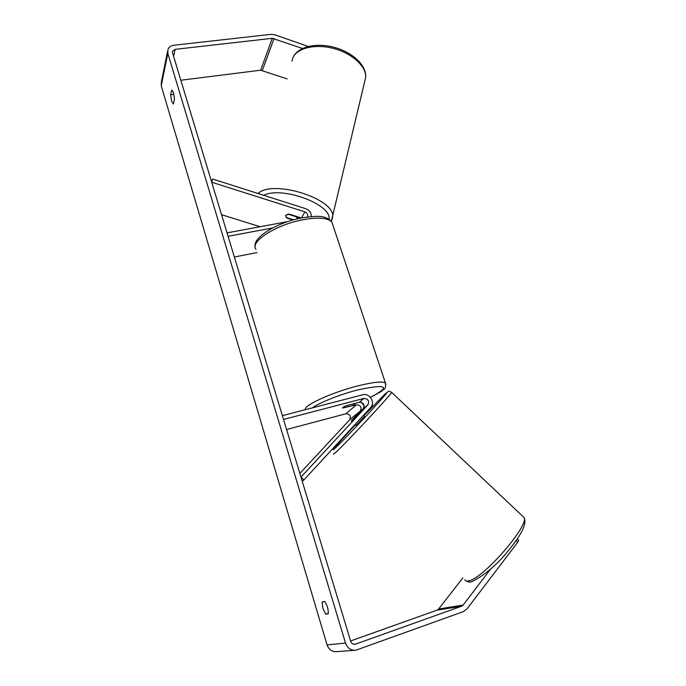 <?xml version="1.0" encoding="UTF-8"?>
<svg xmlns="http://www.w3.org/2000/svg" width="686" height="686" viewBox="0 0 686 686"><rect width="100%" height="100%" fill="white"/><g stroke="black" fill="none" stroke-linecap="round" stroke-linejoin="round"><path stroke-width="1.03" d="M292.913 220.009L286.885 218.114L285.668 215.37L289.063 214.075L301.394 217.976M307.302 216.999C308.228 214.752 307.439 213.037 304.936 211.863L211.708 182.227L212.634 179.037L305.707 208.69C309.532 210.225 311.384 212.857 311.273 216.587M257.01 252.585L234.346 257.01M287.777 221.595L227.04 232.854L228.078 236.293L272.574 227.984M298.813 218.517L297.424 218.079M212.634 179.037L211.631 181.953M221.535 214.684L260.097 226.723M351.721 420.312L363.314 408.564C364.935 404.714 363.623 402.622 359.387 402.27L346.601 405.632C343.703 406.764 342.391 407.561 342.666 408.007L356.454 404.774C360.656 405.117 361.951 407.192 360.339 411.008L351.841 420.441M363.889 398.437C368.185 398.789 369.514 400.916 367.876 404.817L300.983 477.104L303.889 479.96L370.672 407.527C375.714 402.588 369.48 392.641 362.697 394.776L282.375 415.656L283.524 419.446L363.889 398.437L359.387 402.27M299.868 473.443L349.663 419.789C351.241 416.085 349.989 414.07 345.916 413.752L286.577 429.522M361.299 402.305L364.197 405.803M303.889 479.96L302.217 481.195M359.798 412.355L351.266 421.093M354.894 424.643L356.197 425.32L364.609 416.282L363.537 415.262M353.976 418.597L351.541 420.887M359.67 412.235L353.873 418.494M328.371 613.284L325.704 614.202L322.909 608.353L322.086 602.076L324.658 601.425C327.188 605.189 328.405 609.262 328.311 613.661L325.704 614.202M171.611 101.082L173.387 103.963L174.441 99.41C174.09 94.256 173.198 91.152 171.766 90.089L170.634 94.737L171.611 101.082M302.492 48.474L272.282 38.305L175.127 49.358L172.606 51.09L172.546 52.856L350.666 641.23C351.506 643.434 353.007 644.454 355.159 644.274L461.532 606.235L463.119 605.061L490.79 568.908M167.556 51.373L161.364 81.857L161.227 85.767L327.059 644.909C328.851 649.711 332.11 651.949 336.826 651.614L354.559 650.302M308.185 46.468L275.077 34.849L270.97 34.351L173.875 45.242C170.977 45.653 169.005 47.008 167.976 49.323L167.838 53.397L345.512 643.065C347.442 648.176 350.906 650.56 355.897 650.208L463.324 611.629L467.02 608.876L517.656 542.377L515.975 540.74M517.287 538.853L518.676 540.208L517.656 542.377M350.58 640.964L437.111 610.137L438.62 609.031L462.844 577.878M287.134 78.899L260.671 70.212L180.838 80.228M173.807 94.316L170.634 94.737M345.83 399.166L350.846 397.863M354.07 403.78L354.662 403.9C354.936 404.286 353.899 404.972 351.541 405.958L342.666 408.007C342.374 407.63 343.403 406.952 345.753 405.966L354.036 403.677M373.038 406.138L372.061 405.22M296.584 216.45L297.235 218.885M285.668 215.37L288.266 214.118M293.617 219.812L286.396 217.539L285.556 215.661M296.481 216.845L288.24 214.238M304.936 211.863L301.446 217.959M360.339 411.008L349.663 419.789M356.454 404.774L345.916 413.752M367.876 404.817L363.314 408.564M522.783 516.361L523.95 517.467C530.021 524.516 484.042 577.852 469.095 580.768C466.814 581.411 465.391 581.085 464.834 579.781M333.396 454.149L335.257 452.871C344.509 444.717 391.835 393.884 391.629 392.366L391.483 392.221M363.949 415.656L384.64 394.424C390.102 389.399 385.609 394.802 371.143 410.64C357.449 425.543 340.042 443.679 334.991 448.344C328.705 454.235 339.699 441.604 355.228 424.951M345.512 643.065L327.059 644.909M167.838 53.397L161.227 85.767M463.119 605.061L438.62 609.031M461.532 606.235L437.111 610.137M355.811 644.111L353.976 644.283M175.127 49.358L173.618 56.398M272.282 38.305L260.671 70.212M274.048 38.519L262.361 70.401M332.813 224.879L331.93 222.221C328.208 217.942 318.861 217.05 303.889 219.563C276.741 224.219 249.095 241.944 256.015 249.361M305.356 409.679C302.946 405.7 332.041 392.323 357.981 385.866C373.27 382.102 382.419 381.159 385.446 383.028L385.909 384.409M370.431 397.348C391.346 386.269 387.221 383.757 358.032 389.837C340.333 394.321 319.342 402.656 312.404 407.853M364.678 81.583L365.681 77.338C366.513 66.602 352.338 53.414 333.739 48.517C315.166 43.518 296.738 48.071 292.793 58.053L291.953 61.174M257.979 193.486C273.088 179.089 335.411 198.906 332.65 216.845L331.964 220.017M329.057 219.237C331.835 204.411 282.486 185.983 263.604 195.278M465.897 580.87C468.521 582.14 470.553 582.38 471.977 581.574M386.621 392.624C390.18 390.711 387.762 390.728 391.629 392.366L523.95 517.467C527.054 522.809 522.509 533.048 510.341 548.183C498.353 563.566 485.585 574.697 472.037 581.557M355.159 644.274L354.636 644.326M172.606 51.09L172.426 51.965M370.474 397.391L381.382 391.44C383.577 388.533 386.115 390.686 385.446 383.028L331.93 222.221C325.138 214.212 315.86 216.21 302.56 217.754C277.804 222.153 252.714 237.142 255.175 246.651M331.347 221.329L365.681 77.338C366.641 65.136 352.278 52.17 334.176 47.325C316.006 42.472 297.784 46.648 293.016 57.547M297.33 218.44L297.741 216.819"/></g></svg>

